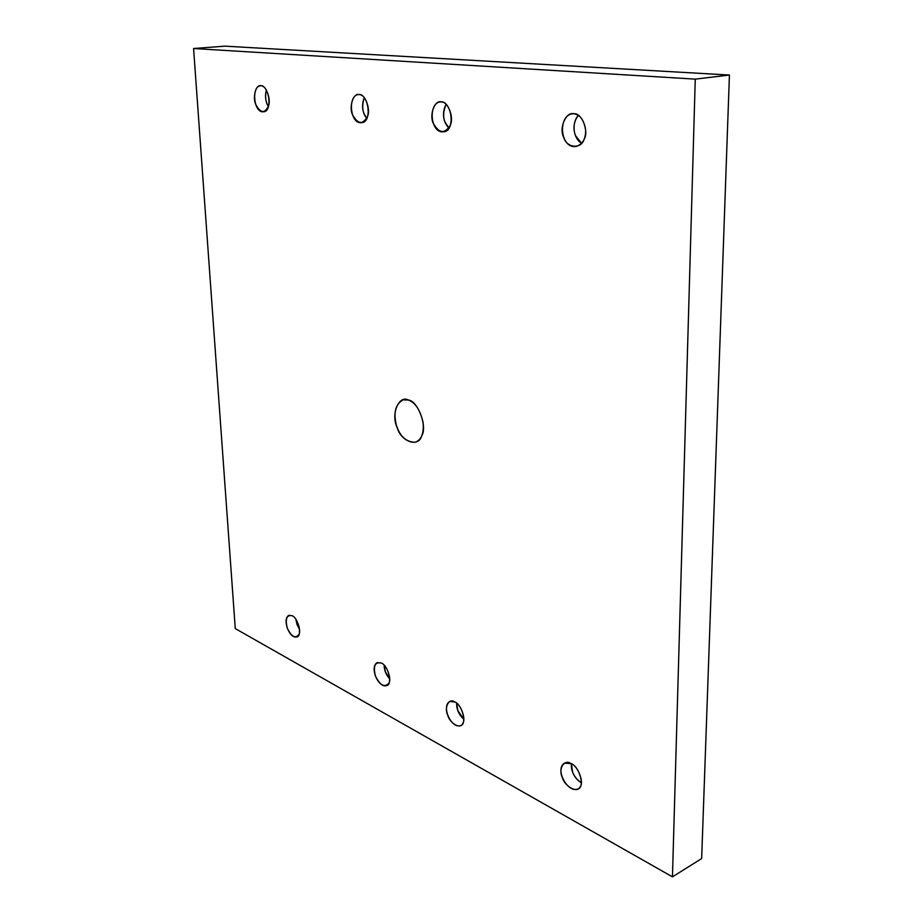 <?xml version="1.0" encoding="UTF-8"?>
<svg xmlns="http://www.w3.org/2000/svg" width="923" height="923" viewBox="0 0 923 923"><rect width="100%" height="100%" fill="white"/><g stroke="black" fill="none" stroke-linecap="round" stroke-linejoin="round"><path stroke-width="1.38" d="M295.868 619.275L297.033 624.536L299.502 629.336L295.868 619.275M292.164 615.745L288.945 615.341C281.919 618.675 289.234 639.016 296.721 636.928C302.421 636.674 298.544 618.202 292.164 615.745C296.595 616.933 301.544 630.651 298.914 634.493C295.395 638.935 291.53 636.835 287.307 628.182C285.045 618.814 286.672 614.66 292.164 615.745M384.13 665.16L385.376 671.829L389.656 678.855C386.068 674.84 384.233 670.283 384.13 665.16M381.418 663.06L377.288 662.61C369.281 666.637 378.118 688.327 386.564 685.604C392.783 685.108 388.583 665.783 381.418 663.06C386.564 664.537 391.987 679.34 388.814 683.274C384.568 687.808 380.103 685.385 375.407 676.005C373.019 665.956 375.026 661.641 381.418 663.06M456.631 703.176L457.889 710.641L463.773 719.225C458.893 714.667 456.504 709.326 456.631 703.176M454.808 701.965L449.801 701.468C440.986 706.141 451.312 728.951 460.508 725.593C467.119 724.867 462.596 704.895 454.808 701.965C460.589 703.707 466.392 719.398 462.735 723.401C460.796 729.608 449.928 723.62 447.759 715.267C443.917 707.318 448.982 697.603 454.808 701.965M571.36 763.759L572.606 772.043C574.164 776.462 577.071 780.073 581.317 782.854C574.268 777.766 570.945 771.397 571.36 763.759M571.164 763.644L564.518 763.125C554.423 768.894 567.645 793.503 577.925 788.923C585.055 787.734 579.909 766.886 571.164 763.644C578.017 765.848 584.467 782.969 579.956 787.019C577.44 793.538 564.645 786.488 562.326 777.454C557.988 768.732 564.334 758.648 571.164 763.644M408.324 400.028L403.12 399.844C395.517 404.136 393.267 412.593 396.382 425.203C399.982 436.521 406.293 442.198 415.315 442.232C421.453 439.81 424.049 433.222 423.08 422.469C420.184 409.916 415.258 402.44 408.324 400.028C417.819 400.628 427.695 426.957 421.719 435.818C418.604 447.99 400.778 441.609 397.121 427.395C390.741 414.623 398.678 394.686 408.324 400.028M266.332 89.946C265.12 94.919 265.305 99.419 266.885 103.457L268.339 106.48C265.582 102.095 264.913 96.592 266.332 89.946M260.978 85.77L260.228 85.781C251.275 86.739 253.721 113.091 263.401 111.775C272.585 111.96 269.412 85.897 260.978 85.77C265.801 84.708 271.304 99.499 268.489 105.972C264.716 113.748 260.494 113.298 255.833 104.622C252.302 97.596 255.994 83.901 260.978 85.77M364.297 97.642C362.128 103.238 362.024 108.545 363.985 113.564L366.719 118.34C362.347 112.871 361.539 105.972 364.297 97.642M359.174 94.561L358.159 94.573C347.602 95.877 350.071 124.27 361.481 122.678C372.154 122.736 369.027 94.734 359.174 94.561C364.885 93.454 370.977 109.502 367.481 116.483C362.82 124.847 357.859 124.317 352.609 114.902C348.652 107.276 353.347 92.485 359.174 94.561M446.121 104.299C443.086 110.299 442.705 116.194 444.967 121.998L448.866 127.997C442.994 121.767 442.071 113.864 446.121 104.299M441.24 101.911L439.959 101.922C427.937 103.572 430.476 133.65 443.444 131.781C455.42 131.712 452.362 102.118 441.24 101.911C447.747 100.757 454.347 117.867 450.239 125.263C444.771 134.112 439.14 133.512 433.372 123.474C429.033 115.34 434.664 99.672 441.24 101.911M578.236 115.317C573.702 121.824 572.791 128.585 575.502 135.589L581.559 143.319C573.714 138.692 571.037 124.155 578.236 115.317M573.91 113.771L572.064 113.817C557.446 116.16 560.261 148.88 575.964 146.48C582.413 144.507 585.655 139.211 585.678 130.581C584.167 120.313 580.244 114.706 573.91 113.771C581.813 112.583 589.255 131.412 584.04 139.465C581.109 149.584 566.376 147.865 563.699 137.308C558.727 128.366 566.018 111.268 573.91 113.771M701.653 858.575L672.452 876.85L235.273 628.598L672.452 876.85L701.653 858.575L729.424 75.04L224.831 46.15L193.576 48.515L695.261 79.136L729.424 75.04L695.261 79.136L672.452 876.85L695.261 79.136L193.576 48.515L235.273 628.598L193.576 48.515L224.831 46.15L729.424 75.04L701.653 858.575"/></g></svg>
